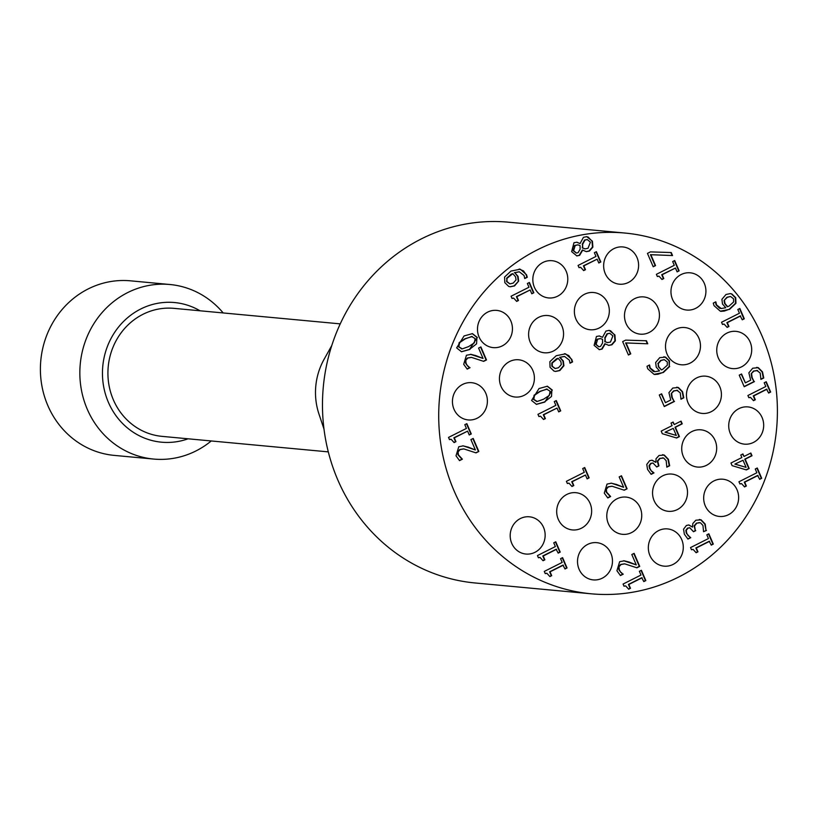 <?xml version="1.0" encoding="UTF-8"?>
<svg xmlns="http://www.w3.org/2000/svg" width="816" height="816" viewBox="0 0 816 816"><rect width="100%" height="100%" fill="white"/><g stroke="black" fill="none" stroke-linecap="round" stroke-linejoin="round"><path stroke-width="1.22" d="M665.091 432.215L676.321 435.448L673.261 428.349L665.091 432.215L673.261 428.349M680.738 421.28L681.819 423.8L674.995 427.237L679.014 436.56L676.311 437.917M672.823 422.198L674.24 424.555L681.064 421.117L682.237 423.841L675.403 427.268L679.422 436.601L676.627 438.008L662.317 433.714L661.195 431.103L672.098 425.626L671.007 423.106L673.149 422.035L674.24 424.555M665.509 432.245L676.321 435.448M734.859 464.131L746.089 467.364L743.029 460.265L734.859 464.131L743.029 460.265M750.506 453.196L751.587 455.716L744.763 459.153L748.782 468.476L746.079 469.832M742.591 454.114L744.008 456.47L750.832 453.033L752.005 455.756L745.171 459.184L749.19 468.517L746.395 469.924L732.085 465.63L730.963 463.029L741.866 457.541L740.775 455.022L742.917 453.951L744.008 456.47M735.277 464.171L746.089 467.364M679.136 270.851L677.107 271.871L675.454 268.036L662.143 274.727L663.796 278.562L661.97 279.48L659.002 276.196L657.329 276.512L656.38 274.319L674.291 265.312L672.67 261.569L674.699 260.549L679.136 270.851L677.025 271.667M674.373 260.712L678.718 270.81M675.454 268.036L661.725 274.696L663.377 278.531L661.888 279.276M658.787 276.185L657.257 276.349M741.367 483.633L739.826 483.786M758.033 475.483L744.712 482.174L746.365 486.01L744.549 486.928L741.571 483.643L739.898 483.949L738.949 481.766L756.86 472.76L755.239 469.006L757.268 467.986L761.705 478.288L759.676 479.318L757.615 475.442L744.294 482.134L745.946 485.969L744.457 486.724M756.942 468.16L761.297 478.258L759.594 479.114M672.547 255.551L650.862 254.714L655.554 265.618L653.218 266.791L647.445 253.388L650.423 251.889L671.252 252.542L672.547 255.551L650.444 254.674L655.136 265.577L653.126 266.587M670.844 252.521L672.129 255.51M689.591 527.768L687.521 528.146L685.838 530.349L686.327 533.225L690.346 537.632L687.755 538.937M700.057 522.76L696.466 523.148L694.13 525.861L695.314 530.604L693.437 531.542M699.292 522.587L696.884 523.189L694.549 525.902L695.314 530.604M699.332 519.455L700.699 519.792L704.779 524.076L706.044 530.451L703.545 531.706L702.964 525.443L700.475 522.801M688.663 524.953L692.539 527.116L692.804 523.535L695.834 520.22L701.117 519.833L705.197 524.107L706.044 530.451M706.452 530.492L703.545 531.706M695.722 530.645L693.518 531.746L689.795 527.779L687.929 528.187L686.256 530.39L686.746 533.266L688.265 535.939M688.684 535.979L690.764 537.673L687.949 539.09L684.349 534.194L683.563 529.176L686.419 525.453L688.867 524.963L692.539 527.116M600.821 261.977L598.801 262.997L597.149 259.162L583.828 265.853L585.48 269.688L583.664 270.606L580.686 267.322L579.013 267.638L578.075 265.445L595.976 256.438L594.364 252.695L596.384 251.675L600.821 261.977L598.709 262.793M596.057 251.838L600.413 261.936M597.149 259.162L583.42 265.822L585.062 269.647L583.573 270.402M580.482 267.311L578.942 267.464M692.947 549.443L691.417 549.596M709.614 541.294L696.303 547.985L697.955 551.82L696.13 552.738L693.161 549.454L691.489 549.76L690.54 547.577L708.441 538.57L706.829 534.817L708.859 533.797L713.296 544.109L711.266 545.129L709.206 541.253L695.885 547.944L697.537 551.779L696.048 552.534M708.533 533.97L712.878 544.068L711.185 544.925M586.51 236.63L588.163 237.089L591.998 241.138L592.477 247.064L589.019 251.002L586.123 251.624M582.777 250.043L579.625 255.357L576.851 255.918L571.649 251.624L573.964 242.729L576.892 242.219L580.043 243.586L583.46 237.313L586.724 236.65L592.416 241.179L592.895 247.105L589.438 251.042L586.327 251.644L582.359 250.002L579.207 255.316L576.647 255.898M588.02 248.278L590.427 242.138L587.296 239.578L584.98 240.088L582.634 244.29L582.726 248.003L585.133 248.88L588.02 248.278M582.726 248.003L584.929 248.849M580.125 249.196L580.074 245.596L577.942 244.851L575.198 245.483L573.617 250.655L576.412 253.031L578.095 252.664L580.125 249.196M580.043 243.586L576.677 242.209M582.634 244.29L582.308 247.972M587.081 239.557L584.562 240.047L582.216 244.249M577.738 244.841L574.78 245.443L572.954 247.513L573.199 250.614L576.208 253.001M623.689 560.755L636.276 564.896L631.808 554.523L634.114 553.37L639.724 566.396L636.908 567.814L624.719 563.846L621.047 564.499L618.997 566.804L619.303 569.792L620.813 572.434L622.853 574.087L620.262 575.392M624.515 563.825L620.629 564.458L618.579 566.763L618.895 569.752L620.813 572.434M633.787 553.534L639.305 566.355L636.633 567.701M621.221 572.465L622.853 574.087M623.271 574.127L620.435 575.545L616.916 570.741L619.66 561.694L624.352 560.816M624.107 560.796L628.31 561.867M628.718 561.908L636.276 564.896M533.827 292.771L531.797 293.791L530.145 289.955L516.834 296.657L518.486 300.492L516.661 301.4L513.692 298.126L512.009 298.432L511.071 296.239L528.972 287.242L527.36 283.489L529.39 282.469L533.827 292.771L531.706 293.587M529.064 282.632L533.409 292.73M530.145 289.955L516.416 296.616L518.068 300.451L516.569 301.206M513.478 298.115L511.938 298.268M625.484 585.919L623.954 586.072M642.151 577.769L628.84 584.46L630.493 588.295L628.667 589.213L625.699 585.929L624.016 586.235L623.077 584.052L640.978 575.045L639.367 571.302L641.396 570.282L645.833 580.584L643.804 581.604L641.733 577.728L628.422 584.419L630.074 588.254L628.585 589.009M641.07 570.445L645.415 580.543L643.712 581.4M518.639 281.071L514.549 285.916L510.286 286.783L508.705 286.436L504.808 282.652L504.574 277.063L510.949 271.075L520.282 269.209L526.534 274.747L527.289 277.277L524.729 278.562L524.066 275.522L519.333 271.82L514.784 272.697L518.058 276.4L518.639 281.071L514.141 285.875L510.082 286.763M519.139 269.045L523.495 270.902L526.116 274.706L526.871 277.236L524.678 278.348M519.343 269.066L519.874 269.168M516.049 279.919L515.579 276.879L512.856 273.646L506.971 278.358L506.991 281.581L509.969 283.876L513.203 283.091L516.049 279.919M506.971 278.358L506.573 281.54L509.765 283.856M514.784 272.697L517.64 276.369L518.221 281.03M519.129 271.81L514.366 272.666M512.856 273.646L511.163 274.186L506.552 278.317M539.866 557.44L538.336 557.603M556.543 549.29L543.221 555.992L544.874 559.817L543.058 560.735L540.08 557.45L538.407 557.767L537.458 555.574L555.37 546.567L553.748 542.824L555.778 541.804L560.215 552.106L558.185 553.126L556.124 549.25L542.803 555.951L544.456 559.786L542.966 560.531M555.451 541.967L559.807 552.065L558.103 552.922M478.819 451.462L476.003 452.88L463.814 448.912L460.142 449.565L458.092 451.87L458.408 454.859L462.366 459.194L459.53 460.622L456.011 455.807L458.755 446.77L463.213 445.862L475.381 449.963L470.914 439.589L473.209 438.437L478.819 451.462L475.738 452.768M472.882 438.6L478.411 451.421M463.621 448.892L459.724 449.534L457.684 451.829L457.99 454.818L461.958 459.153L459.357 460.459M475.381 449.963L467.823 446.974M462.794 445.822L467.405 446.933M546.7 573.291L545.159 573.444M563.366 565.141L550.045 571.832L551.698 575.668L549.882 576.586L546.904 573.301L545.231 573.617L544.282 571.424L562.193 562.418L560.572 558.674L562.601 557.654L567.038 567.956L565.009 568.976L562.948 565.1L549.627 571.792L551.279 575.627L549.79 576.382M562.275 557.818L566.63 567.916L564.927 568.772M471.281 433.949L469.251 434.969L467.599 431.144L454.288 437.835L455.94 441.67L454.114 442.588L451.146 439.304L449.473 439.61L448.525 437.417L466.426 428.42L464.814 424.667L466.844 423.647L471.281 433.949L469.169 434.765M466.517 423.81L470.863 433.918M467.599 431.144L453.869 437.794L455.522 441.629L454.033 442.384M450.932 439.294L449.402 439.447M750.312 397.372L748.782 397.535M766.989 389.222L753.668 395.923L755.32 399.748L753.505 400.666L750.526 397.382L748.853 397.698L747.905 395.505L765.816 386.498L764.194 382.755L766.224 381.735L770.661 392.037L768.631 393.057L766.571 389.181L753.25 395.882L754.902 399.718L753.413 400.462M765.898 381.898L770.253 391.996L768.55 392.853M560.725 410.876L558.695 411.896L557.042 408.061L543.731 414.763L545.384 418.598L543.558 419.506L540.59 416.231L538.907 416.537L537.968 414.344L555.869 405.348L554.258 401.594L556.288 400.574L560.725 410.876L558.603 411.692M555.961 400.738L560.306 410.836M557.042 408.061L543.313 414.722L544.966 418.557L543.476 419.312M540.376 416.221L538.846 416.374M741.234 374.146L745.375 382.847L750.669 380.185L748.864 372.81L752.729 368.22L758.319 367.679L762.501 371.892L763.745 377.981L760.93 379.399L760.175 372.994L756.728 370.413M757.238 370.515L753.535 371.066L751.189 373.708L751.76 377.624L754.035 381.562L744.131 386.539M756.656 367.353L757.901 367.649L762.083 371.851L763.337 377.941L760.849 379.195M757.656 370.556L753.953 371.107L751.189 373.708M751.597 373.748L752.168 377.665L754.035 381.562M754.453 381.592L744.212 386.743L739.225 375.156L741.56 373.983L745.375 382.847M547.189 386.213L551.861 390.038L551.514 396.454L544.435 402.002L536.265 404.338M539.019 388.538L547.393 386.223L552.279 390.079L544.853 402.043L536.469 404.369L531.583 400.483L539.019 388.538M543.609 399.167L549.29 395.434L550.066 391.19L546.638 389.13L540.253 391.415L534.521 395.24L533.797 399.371L537.244 401.472L543.609 399.167M536.285 401.441L537.244 401.472M547.21 389.11L539.845 391.384L534.103 395.199L533.378 399.34L536.826 401.431M547.006 389.089L546.22 389.089M723.955 324.115L722.415 324.278M740.622 315.965L727.301 322.667L728.953 326.502L727.138 327.41L724.159 324.125L722.486 324.442L721.538 322.249L739.449 313.242L737.827 309.499L739.857 308.479L744.294 318.781L742.264 319.801L740.204 315.925L726.883 322.626L728.535 326.461L727.046 327.206M739.531 308.642L743.886 318.74L742.183 319.597M608.991 330.368L610.643 330.827L614.479 334.876L614.948 340.802L611.5 344.74L608.593 345.362M605.258 343.781L602.096 349.095L599.332 349.656L594.119 345.362L596.445 336.467L599.362 335.957L602.514 337.324L605.941 331.051L609.195 330.388L614.897 334.917L615.366 340.843L611.918 344.78L608.797 345.382L604.84 343.74L601.678 349.054L599.117 349.636M610.49 342.016L612.898 335.876L609.766 333.316L607.451 333.826L605.105 338.028L605.197 341.741L607.614 342.618L610.49 342.016M605.197 341.741L607.41 342.587M602.596 342.934L602.555 339.334L600.423 338.589L597.669 339.221L596.098 344.393L598.893 346.769L600.566 346.402L602.596 342.934M602.514 337.324L599.148 335.947M605.105 338.028L604.789 341.71M609.562 333.295L607.033 333.785L604.687 337.987M600.219 338.579L597.251 339.181L595.435 341.261L595.68 344.352L598.679 346.739M715.459 301.91L716.071 304.827L719.579 308.244L721.038 308.509M730.085 293.597L731.432 293.923L735.328 297.707L735.532 303.266L729.198 309.284L724.271 311.069L721.069 311.314M724.088 300.441L724.567 303.491L727.28 306.704L728.974 306.163L733.574 302.022L733.564 298.819L730.585 296.504L727.352 297.299L724.088 300.441L726.934 297.259L730.371 296.494M724.506 300.482L724.975 303.532L727.699 306.745M715.877 301.951L716.489 304.868L721.242 308.53L725.781 307.714L722.497 304.011L721.915 299.329L725.995 294.484L730.289 293.607L731.84 293.954L735.746 297.738L735.95 303.307L729.606 309.325L720.304 311.192L714.02 305.653L713.266 303.113L715.632 301.93M721.273 311.335L720.304 311.192M647.761 343.791L626.066 342.955L630.758 353.848L628.432 355.031L622.659 341.629L625.637 340.129L646.466 340.772L647.761 343.791L625.648 342.914L630.35 353.818L628.34 354.827M646.058 340.762L647.343 343.75M470.465 354.307L483.052 358.448L478.584 348.075L480.889 346.922L486.499 359.948L483.684 361.366L471.495 357.398L467.813 358.051L465.773 360.356L466.079 363.344L467.578 365.986L469.628 367.639L467.027 368.944M471.291 357.377L467.405 358.02L465.355 360.315L465.661 363.304L467.578 365.986M480.563 347.086L486.081 359.907L483.409 361.253M467.996 366.017L469.628 367.639M470.047 367.679L467.211 369.107L463.692 364.293L466.436 355.256L471.128 354.368M470.883 354.348L475.085 355.419M475.493 355.46L483.052 358.448M663.816 356.765L665.162 357.092L669.069 360.876L669.263 366.435L662.929 372.453L658.002 374.238L654.799 374.483M669.681 366.476L663.347 372.494L654.044 374.36L647.751 368.822L646.996 366.282L649.556 364.997L650.219 368.036L654.973 371.698L659.512 370.882L656.237 367.18L655.646 362.498L659.736 357.653L665.581 357.133L669.477 360.917L669.263 366.435M655.003 374.503L654.044 374.36M662.704 369.332L667.304 365.191L667.304 361.988L664.316 359.672L661.082 360.468L658.237 363.65L658.716 366.7L661.429 369.913L662.704 369.332M661.429 369.913L658.298 366.659L658.237 363.65M649.189 365.078L649.801 367.996L653.31 371.413L654.769 371.678M664.112 359.662L660.664 360.427L657.829 363.61M472.24 333.622L476.921 337.447L476.575 343.852L469.496 349.411L461.326 351.747M472.27 336.518L464.896 338.783L459.163 342.608L458.439 346.739L461.887 348.84M462.295 348.881L468.67 346.565L474.351 342.842L475.126 338.599L471.689 336.539L465.314 338.824L459.581 342.649L458.847 346.78L462.295 348.881L461.346 348.85M472.066 336.498L471.281 336.498M469.904 349.442L461.53 351.767L456.644 347.891L464.08 335.947L472.454 333.632L477.329 337.487L469.496 349.411M651.892 471.22L653.973 472.913L651.158 474.331L647.557 469.435L646.772 464.416L649.628 460.693L652.076 460.204L655.942 462.264L656.013 458.776L659.053 455.461L664.326 455.073L668.406 459.347L669.661 465.732L666.845 467.15L666.172 460.683L663.683 458.041L660.093 458.429L657.757 461.142L658.93 465.885L656.727 466.987L653.004 463.019L651.137 463.427L649.465 465.63L649.954 468.506L651.474 471.179L653.555 472.872L650.974 474.178M652.8 463.009L650.729 463.386L649.046 465.589L649.536 468.466L651.474 471.179M655.758 462.356L651.872 460.193M662.541 454.696L663.908 455.032L667.988 459.316L669.253 465.691L666.764 466.946M658.93 465.885L656.645 466.783M663.275 458L659.675 458.388L657.339 461.101L658.522 465.844M662.5 457.827L663.683 458.041M558.134 358.295L552.248 363.008L552.259 366.221L555.237 368.526L558.481 367.741L561.316 364.558L560.857 361.529L558.134 358.295L556.441 358.836L551.83 362.967L551.851 366.19L555.033 368.495M564.407 356.449L559.643 357.316L562.918 361.009L563.499 365.68L559.409 370.525L555.359 371.402M564.417 353.695L568.762 355.552L571.394 359.356L572.149 361.886L569.956 362.998M560.051 357.347L563.336 361.049L563.917 365.721L559.827 370.556L555.563 371.433L553.982 371.086L550.076 367.302L549.851 361.712L556.216 355.715L565.559 353.848L571.802 359.397L572.567 361.927L570.007 363.212L569.344 360.172L564.611 356.47L559.643 357.316M564.621 353.716L565.141 353.818M627.086 488.794L624.26 490.212L612.082 486.244L608.399 486.897L606.359 489.202L606.665 492.191L610.633 496.526L607.798 497.954L604.279 493.139L607.022 484.102L611.47 483.194L623.638 487.295L619.171 476.921L621.476 475.769L627.086 488.794L623.995 490.1M621.149 475.932L626.668 488.753M611.878 486.224L607.991 486.856L605.941 489.161L606.247 492.15L610.215 496.485L607.614 497.791M623.638 487.295L616.08 484.306M611.051 483.154L615.672 484.265M661.297 393.975L665.438 402.676L670.732 400.013L668.926 392.639L672.792 388.049L678.382 387.508L682.564 391.721L683.808 397.81L680.993 399.228L680.238 392.822L676.79 390.232M677.3 390.344L673.598 390.895L671.252 393.536L671.823 397.453L674.098 401.38L664.193 406.368M676.719 387.182L677.963 387.467L682.145 391.68L683.4 397.769L680.911 399.024M677.719 390.385L674.016 390.935L671.252 393.536M671.66 393.567L672.231 397.494L674.098 401.38M674.516 401.421L664.275 406.572L659.287 394.985L661.623 393.812L665.438 402.676M589.152 477.85L587.122 478.87L585.47 475.034L572.159 481.726L573.811 485.561L571.985 486.479L569.017 483.194L567.344 483.511L566.396 481.318L584.307 472.311L582.685 468.568L584.715 467.548L589.152 477.85L587.041 478.666M584.389 467.711L588.734 477.809M585.47 475.034L571.741 481.695L573.393 485.52L571.904 486.275M568.803 483.184L567.273 483.337M678.545 577.096A181.162 169.238 95.3 0 0 775.108 381.46A181.162 169.238 95.3 0 0 624.893 233.039A181.162 169.238 95.3 0 0 439.549 397.698A181.162 169.238 95.3 0 0 591.233 593.803A181.162 169.238 95.3 0 0 678.545 577.096M462.641 384.418A18.697 17.473 -84.7 0 1 471.658 382.694A18.697 17.473 -84.7 0 1 487.315 402.941A18.697 17.473 -84.7 0 1 468.18 419.934A18.697 17.473 -84.7 0 1 452.676 404.614A18.697 17.473 -84.7 0 1 462.641 384.418M509.643 361.508A18.697 17.473 -84.7 0 1 518.66 359.785A18.697 17.473 -84.7 0 1 534.317 380.032A18.697 17.473 -84.7 0 1 515.182 397.025A18.697 17.473 -84.7 0 1 499.678 381.704A18.697 17.473 -84.7 0 1 509.643 361.508M487.682 312.11A18.697 17.473 -84.7 0 1 496.699 310.386A18.697 17.473 -84.7 0 1 512.356 330.633A18.697 17.473 -84.7 0 1 493.221 347.626A18.697 17.473 -84.7 0 1 477.717 332.306A18.697 17.473 -84.7 0 1 487.682 312.11M543.028 262.426A18.697 17.473 -84.7 0 1 552.044 260.702A18.697 17.473 -84.7 0 1 567.701 280.939A18.697 17.473 -84.7 0 1 548.566 297.942A18.697 17.473 -84.7 0 1 533.062 282.622A18.697 17.473 -84.7 0 1 543.028 262.426M613.846 248.666A18.697 17.473 -84.7 0 1 622.863 246.942A18.697 17.473 -84.7 0 1 638.52 267.189A18.697 17.473 -84.7 0 1 619.385 284.182A18.697 17.473 -84.7 0 1 603.881 268.862A18.697 17.473 -84.7 0 1 613.846 248.666M681.166 274.533A18.697 17.473 -84.7 0 1 690.183 272.809A18.697 17.473 -84.7 0 1 705.84 293.046A18.697 17.473 -84.7 0 1 686.705 310.049A18.697 17.473 -84.7 0 1 671.201 294.729A18.697 17.473 -84.7 0 1 681.166 274.533M726.954 333.081A18.697 17.473 -84.7 0 1 735.961 331.357A18.697 17.473 -84.7 0 1 751.618 351.604A18.697 17.473 -84.7 0 1 732.493 368.597A18.697 17.473 -84.7 0 1 716.978 353.277A18.697 17.473 -84.7 0 1 726.954 333.081M738.929 408.632A18.697 17.473 -84.7 0 1 747.935 406.909A18.697 17.473 -84.7 0 1 763.592 427.156A18.697 17.473 -84.7 0 1 744.467 444.149A18.697 17.473 -84.7 0 1 728.953 428.828A18.697 17.473 -84.7 0 1 738.929 408.632M713.888 480.94A18.697 17.473 -84.7 0 1 722.894 479.216A18.697 17.473 -84.7 0 1 738.551 499.463A18.697 17.473 -84.7 0 1 719.426 516.457A18.697 17.473 -84.7 0 1 703.912 501.136A18.697 17.473 -84.7 0 1 713.888 480.94M658.543 530.635A18.697 17.473 -84.7 0 1 667.549 528.911A18.697 17.473 -84.7 0 1 683.206 549.148A18.697 17.473 -84.7 0 1 664.081 566.151A18.697 17.473 -84.7 0 1 648.567 550.831A18.697 17.473 -84.7 0 1 658.543 530.635M587.714 544.384A18.697 17.473 -84.7 0 1 596.731 542.66A18.697 17.473 -84.7 0 1 612.388 562.907A18.697 17.473 -84.7 0 1 593.252 579.901A18.697 17.473 -84.7 0 1 577.748 564.58A18.697 17.473 -84.7 0 1 587.714 544.384M520.394 518.527A18.697 17.473 -84.7 0 1 529.411 516.803A18.697 17.473 -84.7 0 1 545.068 537.04A18.697 17.473 -84.7 0 1 525.943 554.044A18.697 17.473 -84.7 0 1 510.428 538.723A18.697 17.473 -84.7 0 1 520.394 518.527M538.805 317.261A18.697 17.473 -84.7 0 1 547.822 315.537A18.697 17.473 -84.7 0 1 563.479 335.774A18.697 17.473 -84.7 0 1 544.343 352.777A18.697 17.473 -84.7 0 1 528.839 337.457A18.697 17.473 -84.7 0 1 538.805 317.261M584.572 294.239A18.697 17.473 -84.7 0 1 593.589 292.516A18.697 17.473 -84.7 0 1 609.246 312.763A18.697 17.473 -84.7 0 1 590.111 329.756A18.697 17.473 -84.7 0 1 574.607 314.435A18.697 17.473 -84.7 0 1 584.572 294.239M634.685 298.636A18.697 17.473 -84.7 0 1 643.702 296.912A18.697 17.473 -84.7 0 1 659.359 317.159A18.697 17.473 -84.7 0 1 640.223 334.152A18.697 17.473 -84.7 0 1 624.719 318.832A18.697 17.473 -84.7 0 1 634.685 298.636M675.709 329.256A18.697 17.473 -84.7 0 1 684.726 327.532A18.697 17.473 -84.7 0 1 700.383 347.779A18.697 17.473 -84.7 0 1 681.248 364.772A18.697 17.473 -84.7 0 1 665.744 349.452A18.697 17.473 -84.7 0 1 675.709 329.256M696.66 377.91A18.697 17.473 -84.7 0 1 705.677 376.176A18.697 17.473 -84.7 0 1 721.334 396.423A18.697 17.473 -84.7 0 1 702.199 413.416A18.697 17.473 -84.7 0 1 686.695 398.096A18.697 17.473 -84.7 0 1 696.66 377.91M691.927 431.542A18.697 17.473 -84.7 0 1 700.934 429.818A18.697 17.473 -84.7 0 1 716.591 450.065A18.697 17.473 -84.7 0 1 697.466 467.058A18.697 17.473 -84.7 0 1 681.952 451.738A18.697 17.473 -84.7 0 1 691.927 431.542M662.765 475.799A18.697 17.473 -84.7 0 1 671.772 474.076A18.697 17.473 -84.7 0 1 687.429 494.312A18.697 17.473 -84.7 0 1 668.304 511.316A18.697 17.473 -84.7 0 1 652.79 495.995A18.697 17.473 -84.7 0 1 662.765 475.799M616.998 498.811A18.697 17.473 -84.7 0 1 626.005 497.087A18.697 17.473 -84.7 0 1 641.662 517.334A18.697 17.473 -84.7 0 1 622.537 534.327A18.697 17.473 -84.7 0 1 607.022 519.007A18.697 17.473 -84.7 0 1 616.998 498.811M566.885 494.414A18.697 17.473 -84.7 0 1 575.902 492.691A18.697 17.473 -84.7 0 1 591.559 512.938A18.697 17.473 -84.7 0 1 572.424 529.931A18.697 17.473 -84.7 0 1 556.92 514.61A18.697 17.473 -84.7 0 1 566.885 494.414M223.186 312.946A87.659 81.896 95.3 0 0 169.922 284.509A87.659 81.896 95.3 0 0 80.243 364.181A87.659 81.896 95.3 0 0 153.632 459.061A87.659 81.896 95.3 0 0 195.881 450.983A87.659 81.896 95.3 0 0 211.242 440.956M188.098 438.804A70.125 65.515 -84.7 0 1 102.775 366.282A70.125 65.515 -84.7 0 1 200.042 310.794M340.241 323.87L173.971 308.356A64.28 60.058 95.3 0 0 142.994 314.293A64.28 60.058 95.3 0 0 108.732 383.704A64.28 60.058 95.3 0 0 162.027 436.366L328.297 451.88M169.922 284.509L130.478 280.826A87.659 81.896 95.3 0 0 40.8 360.499A87.659 81.896 95.3 0 0 114.189 455.389L153.632 459.061M331.796 345.494L324.074 359.336A64.28 60.058 95.3 0 0 318.964 414.038L323.993 429.073M624.893 233.039L508.654 222.197A181.162 169.238 95.3 0 0 323.309 386.855A181.162 169.238 95.3 0 0 474.994 582.961L591.233 593.803"/></g></svg>
